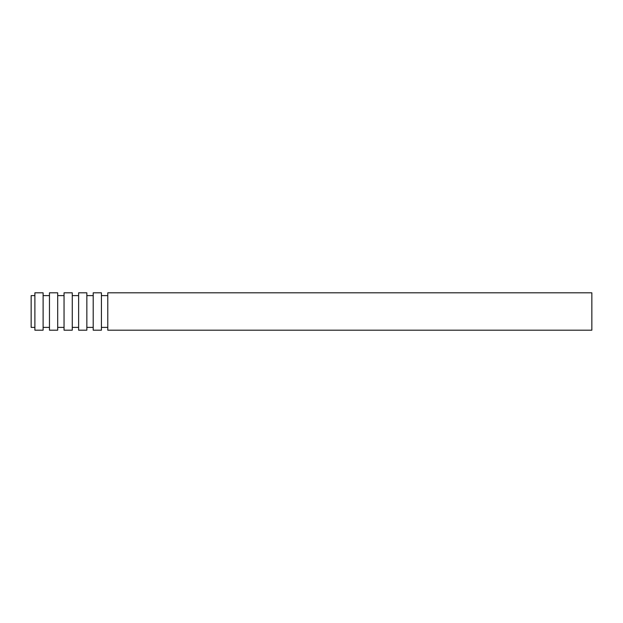 <?xml version="1.0" encoding="UTF-8"?>
<svg xmlns="http://www.w3.org/2000/svg" width="623" height="623" viewBox="0 0 623 623"><rect width="100%" height="100%" fill="white"/><g stroke="black" fill="none" stroke-linecap="round" stroke-linejoin="round"><path stroke-width="0.93" d="M34.888 295.614L31.15 295.614L31.15 327.387L34.888 327.387M591.85 292.81L591.85 330.19L107.779 330.19L107.779 292.81L591.85 292.81M101.424 292.81L101.424 330.19L93.201 330.19L93.201 292.81L101.424 292.81M86.846 292.81L86.846 330.19L78.623 330.19L78.623 292.81L86.846 292.81M72.268 292.81L72.268 330.19L64.044 330.19L64.044 292.81L72.268 292.81M57.69 292.81L57.69 330.19L49.466 330.19L49.466 292.81L57.69 292.81M43.112 292.81L43.112 330.19L34.888 330.19L34.888 292.81L43.112 292.81M107.779 295.614L101.424 295.614M107.779 327.387L101.424 327.387M93.201 295.614L86.846 295.614M93.201 327.387L86.846 327.387M78.623 295.614L72.268 295.614M78.623 327.387L72.268 327.387M64.044 295.614L57.69 295.614M64.044 327.387L57.69 327.387M49.466 295.614L43.112 295.614M49.466 327.387L43.112 327.387"/></g></svg>
